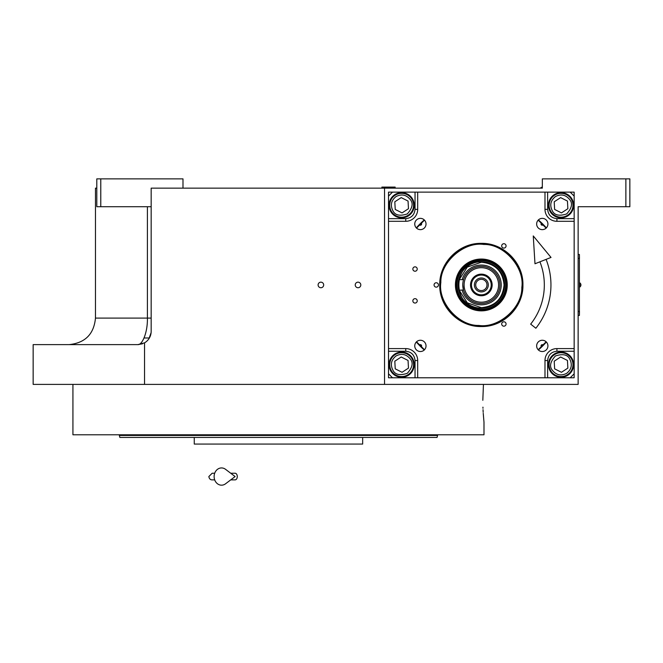 <?xml version="1.0" encoding="UTF-8"?>
<svg xmlns="http://www.w3.org/2000/svg" width="663" height="663" viewBox="0 0 663 663"><rect width="100%" height="100%" fill="white"/><g stroke="black" fill="none" stroke-linecap="round" stroke-linejoin="round"><path stroke-width="0.99" d="M144.045 337.989L149.39 337.989M424.502 349.749L416.538 341.785M416.538 228.113L424.502 220.149M582.114 206.715L578.136 206.715L578.136 384.399L33.15 384.399L33.15 344.619L137.904 344.619L142.512 343.79M144.542 384.399L144.542 342.837A13.26 13.26 0 0 0 151.164 331.359L151.164 188.151L542.334 188.151L542.334 178.869L629.85 178.869L629.85 206.715L578.136 206.715M625.872 178.869L625.872 206.715M538.174 220.149L546.138 228.113M546.138 341.785L538.174 349.749M147.401 206.715L147.401 318.099L95.472 318.099L95.472 188.151L96.798 188.151M384.54 188.151L384.54 384.399M320.892 287.734A2.785 2.785 0 0 0 323.677 284.949A2.785 2.785 0 0 0 320.892 282.165A2.785 2.785 0 0 0 318.107 284.949A2.785 2.785 0 0 0 320.892 287.734M358.02 287.734A2.785 2.785 0 0 0 360.805 284.949A2.785 2.785 0 0 0 358.02 282.165A2.785 2.785 0 0 0 355.235 284.949A2.785 2.785 0 0 0 358.02 287.734M144.526 342.846L137.904 344.619C142.23 345.033 147.733 332.594 147.401 318.099L151.164 318.099M182.988 188.151L182.988 178.869L100.776 178.869L100.776 206.715L151.164 206.715M100.776 206.715L96.798 206.715L96.798 178.869L100.776 178.869M149.001 338.627L151.106 332.635L149.001 338.627M579.396 255.777L579.396 314.121M579.462 258.429L579.396 254.451L578.136 254.451M578.136 258.429L579.396 258.429L579.396 311.469L578.136 311.469M578.136 315.447L579.396 315.447L579.462 311.469M579.76 282.828L579.76 287.071A2.519 2.519 0 0 0 579.76 282.828L579.462 282.828M482.821 400.311L483.443 384.399L482.821 400.311C484.089 428.538 484.089 428.538 482.821 400.311M482.937 407.157L482.979 408.3M483.037 409.701L483.17 412.287M483.236 413.331L483.99 422.19L483.99 434.787L72.93 434.787L72.93 384.399M194.259 437.439L194.259 444.069L362.661 444.069L362.661 437.439L365.537 437.439M367.269 437.439L389.703 437.439M392.629 437.439L432.351 437.439M435.508 437.439L437.05 437.439L437.58 435.45L119.34 435.45L119.34 434.787M437.58 434.787L437.58 435.45M190.107 435.45L192.27 435.45M437.05 437.439L119.87 437.439L119.34 435.45M424.651 437.439L413.38 437.439M354.374 437.439L343.103 437.439L354.374 437.439M213.817 437.439L202.547 437.439L213.817 437.439M143.539 437.439L132.268 437.439L143.539 437.439M543.138 224.873A1.218 1.218 0 0 1 541.058 224.003A1.218 1.218 0 0 1 541.414 223.149A1.218 1.218 0 0 0 541.058 224.003M541.414 346.749A1.218 1.218 0 0 1 541.812 344.768A1.218 1.218 0 0 1 543.138 345.025A1.218 1.218 0 0 0 541.058 345.895M392.496 192.129L570.18 192.129L574.158 196.107L574.158 373.791L570.18 377.769L392.496 377.769L388.518 373.791L388.518 196.107L392.496 192.129L388.51 192.137L388.51 377.777L574.15 377.777L574.15 373.799M536.649 345.895A5.635 5.635 0 0 0 542.284 351.531A5.635 5.635 0 0 0 547.92 345.895A5.635 5.635 0 0 0 542.284 340.26A5.635 5.635 0 0 0 536.649 345.895M536.649 224.003A5.635 5.635 0 0 0 542.284 229.638A5.635 5.635 0 0 0 547.92 224.003A5.635 5.635 0 0 0 542.284 218.367A5.635 5.635 0 0 0 536.649 224.003M426.027 224.003A5.635 5.635 0 0 0 420.392 218.367A5.635 5.635 0 0 0 414.756 224.003A5.635 5.635 0 0 0 420.392 229.638A5.635 5.635 0 0 0 426.027 224.003M426.027 345.895A5.635 5.635 0 0 0 420.392 340.26A5.635 5.635 0 0 0 414.756 345.895A5.635 5.635 0 0 0 420.392 351.531A5.635 5.635 0 0 0 426.027 345.895M414.234 205.248A12.597 12.597 0 0 0 401.637 192.651A12.597 12.597 0 0 0 389.04 205.248A12.597 12.597 0 0 0 401.637 217.845A12.597 12.597 0 0 0 414.234 205.248M417.69 192.129L417.69 209.367A11.934 11.934 0 0 1 405.756 221.301L388.518 221.301M506.068 323.992A2.188 2.188 0 0 0 503.88 321.804A2.188 2.188 0 0 0 501.692 323.992A2.188 2.188 0 0 0 503.88 326.179A2.188 2.188 0 0 0 506.068 323.992M506.068 245.907A2.188 2.188 0 0 0 503.88 243.719A2.188 2.188 0 0 0 501.692 245.907A2.188 2.188 0 0 0 503.88 248.095A2.188 2.188 0 0 0 506.068 245.907M438.442 284.949A2.188 2.188 0 0 0 436.254 282.761A2.188 2.188 0 0 0 434.066 284.949A2.188 2.188 0 0 0 436.254 287.137A2.188 2.188 0 0 0 438.442 284.949M481.338 326.536C459.111 327.108 439.179 307.176 439.751 284.949C439.179 262.722 459.111 242.791 481.338 243.362C503.565 242.791 523.497 262.722 522.925 284.949C523.497 307.176 503.565 327.108 481.338 326.536M417.226 300.861A2.188 2.188 0 0 0 415.038 298.673A2.188 2.188 0 0 0 412.85 300.861A2.188 2.188 0 0 0 415.038 303.049A2.188 2.188 0 0 0 417.226 300.861M417.226 269.037A2.188 2.188 0 0 0 415.038 266.849A2.188 2.188 0 0 0 412.85 269.037A2.188 2.188 0 0 0 415.038 271.225A2.188 2.188 0 0 0 417.226 269.037M388.518 348.597L405.756 348.597A11.934 11.934 0 0 1 417.69 360.531L417.69 377.769M544.986 377.769L544.986 360.531A11.934 11.934 0 0 1 556.92 348.597L574.158 348.597M574.158 221.301L556.92 221.301A11.934 11.934 0 0 1 544.986 209.367L544.986 192.129M561.039 217.845A12.597 12.597 0 0 0 573.636 205.248A12.597 12.597 0 0 0 561.039 192.651A12.597 12.597 0 0 0 548.442 205.248A12.597 12.597 0 0 0 561.039 217.845M548.442 364.65A12.597 12.597 0 0 0 561.039 377.247A12.597 12.597 0 0 0 573.636 364.65A12.597 12.597 0 0 0 561.039 352.053A12.597 12.597 0 0 0 548.442 364.65M401.637 352.053A12.597 12.597 0 0 0 389.04 364.65A12.597 12.597 0 0 0 401.637 377.247A12.597 12.597 0 0 0 414.234 364.65A12.597 12.597 0 0 0 401.637 352.053M421.262 223.149A1.218 1.218 0 0 1 421.254 224.865A1.218 1.218 0 0 1 419.538 224.873A1.218 1.218 0 0 0 421.254 224.865A1.218 1.218 0 0 0 421.262 223.149M419.538 345.025A1.218 1.218 0 0 1 421.254 345.033A1.218 1.218 0 0 1 421.262 346.749A1.218 1.218 0 0 0 421.254 345.033A1.218 1.218 0 0 0 419.538 345.025M481.338 326.055C459.376 326.619 439.668 306.911 440.232 284.949C439.668 262.987 459.376 243.28 481.338 243.843C503.3 243.28 523.008 262.987 522.444 284.949C523.008 306.911 503.3 326.619 481.338 326.055M395.985 355.99C391.12 359.951 390.117 364.725 392.985 370.302C395.165 374.719 399.938 375.722 407.297 373.302C412.461 367.534 413.463 362.76 410.298 358.99C406.336 354.125 401.563 353.13 395.985 355.99M395.115 354.655A11.934 11.934 -33.2 0 0 391.651 371.172A11.934 11.934 146.8 0 0 408.168 374.636A11.934 11.934 146.8 0 0 411.632 358.119A11.934 11.934 -33.2 0 0 395.115 354.655M408.474 368.106L408.052 360.457L401.214 357.001L394.808 361.194L395.231 368.835L402.06 372.291L408.474 368.106M483.833 244.456C463.909 241.415 440.265 262.316 440.845 282.455C437.804 302.378 458.705 326.022 478.843 325.442C498.767 328.483 522.411 307.591 521.831 287.444C524.872 267.521 503.971 243.876 483.833 244.456M507.203 286.54A25.907 25.907 0 0 0 482.929 259.092A25.907 25.907 0 0 0 455.473 283.358A25.907 25.907 0 0 0 479.747 310.814A25.907 25.907 0 0 0 507.203 286.54M456.086 283.399A25.302 25.302 0 0 1 482.888 259.697A25.302 25.302 0 0 1 506.59 286.507A25.302 25.302 0 0 1 479.788 310.201A25.302 25.302 0 0 1 456.086 283.399M505.612 286.441A24.316 24.316 0 0 0 482.83 260.675A24.316 24.316 0 0 0 457.064 283.457A24.316 24.316 0 0 0 479.846 309.223A24.316 24.316 0 0 0 505.612 286.441M479.913 261.786A23.205 23.205 0 0 1 504.502 286.375A23.205 23.205 0 0 0 482.763 261.786A23.205 23.205 0 0 0 458.174 286.375A23.205 23.205 0 0 0 482.763 308.113M504.502 286.375A23.205 23.205 0 0 1 479.913 308.113A23.205 23.205 0 0 1 458.174 283.524M538.406 349.981A86.522 86.522 0 0 0 546.37 342.017M546.37 227.89A86.522 86.522 0 0 0 538.397 219.917M424.27 219.917A86.522 86.522 0 0 0 416.306 227.881M416.298 342.025A86.522 86.522 0 0 0 424.262 349.989M574.15 196.099L574.15 192.137L570.188 192.137M555.379 196.596C550.514 200.558 549.519 205.323 552.378 210.909C554.558 215.326 559.332 216.32 566.691 213.909C571.862 208.141 572.865 203.367 569.691 199.596C565.73 194.731 560.964 193.729 555.379 196.596M554.508 195.262A11.934 11.934 -33.2 0 0 551.044 211.779A11.934 11.934 146.8 0 0 567.561 215.243A11.934 11.934 146.8 0 0 571.025 198.726A11.934 11.934 -33.2 0 0 554.508 195.262M567.868 208.704L567.445 201.063L560.616 197.607L554.202 201.792L554.624 209.442L561.462 212.898L567.868 208.704M566.691 373.302C571.556 369.341 572.559 364.575 569.691 358.99C567.511 354.572 562.738 353.578 555.379 355.99C550.215 361.758 549.213 366.531 552.378 370.302C556.34 375.167 561.113 376.17 566.691 373.302M567.561 374.636A11.934 11.934 146.8 0 0 571.025 358.119A11.934 11.934 -33.2 0 0 554.508 354.655A11.934 11.934 -33.2 0 0 551.044 371.172A11.934 11.934 146.8 0 0 567.561 374.636M554.202 361.194L554.624 368.835L561.462 372.291L567.868 368.106L567.445 360.457L560.616 357.001L554.202 361.194M395.985 196.596C391.12 200.558 390.117 205.323 392.985 210.909C395.165 215.326 399.938 216.32 407.297 213.909C412.461 208.141 413.463 203.367 410.298 199.596C406.336 194.731 401.563 193.729 395.985 196.596M395.115 195.262A11.934 11.934 -33.2 0 0 391.651 211.779A11.934 11.934 146.8 0 0 408.168 215.243A11.934 11.934 146.8 0 0 411.632 198.726A11.934 11.934 -33.2 0 0 395.115 195.262M408.474 208.704L408.052 201.063L401.214 197.607L394.808 201.792L395.231 209.442L402.06 212.898L408.474 208.704M498.576 284.949A17.238 17.238 0 0 0 481.338 267.711A17.238 17.238 0 0 0 464.1 284.949A17.238 17.238 0 0 0 481.338 302.187A17.238 17.238 0 0 0 498.576 284.949M462.774 284.949L463.545 290.253A18.564 18.564 0 0 0 499.902 284.949A18.564 18.564 0 0 0 463.545 279.645L458.796 279.645L458.796 290.253L463.462 289.946M459.244 290.253L467.266 302.792L481.338 307.673C495.137 306.323 502.711 298.748 504.062 284.949C502.711 271.15 495.137 263.576 481.338 262.225L467.274 267.106L459.244 279.645M504.543 284.949C503.167 270.852 495.435 263.12 481.338 261.744C451.404 260.31 451.404 309.588 481.338 308.154C495.435 306.778 503.167 299.046 504.543 284.949M458.796 282.09L458.796 287.808M481.338 266.385A18.564 18.564 0 0 0 462.774 284.949A18.564 18.564 0 0 0 481.338 303.513A18.564 18.564 0 0 0 499.902 284.949M463.139 281.303L463.412 280.142M481.338 274.142A10.807 10.807 0 0 0 470.531 284.949A10.807 10.807 0 0 0 481.338 295.756A10.807 10.807 0 0 0 492.145 284.949A10.807 10.807 0 0 0 481.338 274.142M481.338 294.828A9.879 9.879 0 0 1 471.459 284.949A9.879 9.879 0 0 1 481.338 275.07A9.879 9.879 0 0 1 491.217 284.949A9.879 9.879 0 0 1 481.338 294.828M481.338 291.911A6.962 6.962 0 0 1 474.376 284.949A6.962 6.962 0 0 1 481.338 277.988A6.962 6.962 0 0 1 488.3 284.949A6.962 6.962 0 0 1 481.338 291.911M481.338 290.585A5.635 5.635 0 0 0 486.974 284.949A5.635 5.635 0 0 0 481.338 279.314A5.635 5.635 0 0 0 475.702 284.949A5.635 5.635 0 0 0 481.338 290.585M395.148 187.488L381.888 187.09L395.148 187.09L394.485 188.151M541.671 188.151L541.008 187.488L541.671 188.151L541.008 187.488L542.334 187.488M541.008 187.488L542.334 187.09M546.088 259.382A69.615 69.615 0 0 1 535.853 328.235L530.665 324.116A62.985 62.985 0 0 0 539.922 261.81M533.259 235.929L534.983 263.766L551.019 257.435L533.259 235.929M230.732 473.241L235.108 473.241A3.315 2.171 90 0 1 237.279 476.556A3.315 2.171 90 0 1 235.108 479.871L230.732 479.871M225.561 483.783A8.619 7.401 -90 0 1 217.994 484.131A8.619 7.401 -90 0 1 214.124 476.556A8.619 7.401 -90 0 1 217.994 468.981A8.619 7.401 -90 0 1 225.561 469.329L235.116 476.556L225.561 483.783M415.038 192.129L415.038 209.367C414.45 214.961 411.35 218.061 405.756 218.649L388.518 218.649M415.038 209.367L417.69 209.367M574.158 218.649L556.92 218.649C551.326 218.061 548.226 214.961 547.638 209.367L547.638 192.129M547.638 209.367L544.986 209.367M556.92 218.649L556.92 221.301M547.638 377.769L547.638 360.531C548.226 354.937 551.326 351.838 556.92 351.249L574.158 351.249M556.92 351.249L556.92 348.597M547.638 360.531L544.986 360.531M388.518 351.249L405.756 351.249C411.35 351.838 414.45 354.937 415.038 360.531L415.038 377.769M415.038 360.531L417.69 360.531M405.756 351.249L405.756 348.597M405.756 218.649L405.756 221.301M462.169 290.253A19.89 19.89 0 0 0 501.228 284.949A19.89 19.89 0 0 0 462.169 279.645M95.472 318.099C93.931 334.111 85.162 342.953 69.159 344.619L68.952 344.619M150.087 336.589L150.402 335.793M382.551 188.151L381.888 187.488M212.16 473.241L214.696 473.241L212.16 473.241L208.845 476.556C209.268 478.785 210.378 479.888 212.16 479.871L214.696 479.871L212.16 479.871"/></g></svg>
